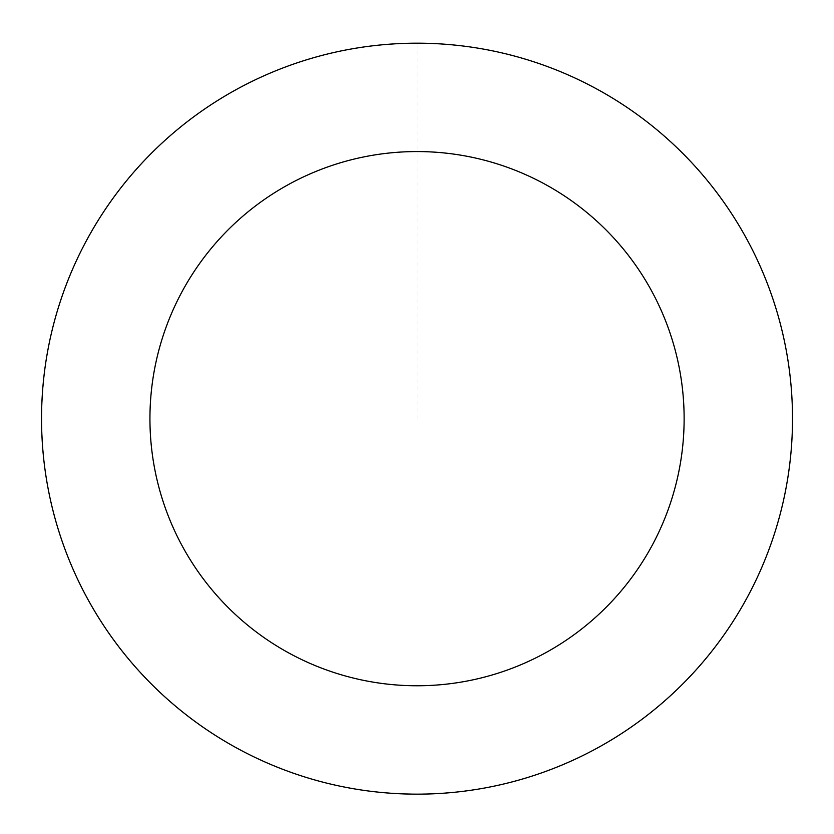 <?xml version="1.0" encoding="UTF-8"?>
<svg xmlns="http://www.w3.org/2000/svg" width="834" height="834" viewBox="0 0 834 834"><rect width="100%" height="100%" fill="white"/><g stroke="black" fill="none" stroke-linecap="round" stroke-linejoin="round"><path stroke-width="0.63" stroke-dasharray="4.17 3.13" d="M238.732 749.057A375.425 375.425 0 0 1 220.061 99.069A375.425 375.425 0 0 1 792.3 407.889A375.425 375.425 0 0 1 238.732 749.057A375.425 375.425 0 0 1 220.061 99.069A375.425 375.425 0 0 1 792.3 407.889A375.425 375.425 0 0 1 238.732 749.057M238.712 749.109A375.488 375.488 0 0 0 747.472 596.998A375.488 375.488 0 0 0 595.351 88.227A375.488 375.488 0 0 0 86.59 240.348A375.488 375.488 0 0 0 238.712 749.109M238.785 748.963A375.321 375.321 0 0 0 747.327 596.915A375.321 375.321 0 0 0 595.278 88.373A375.321 375.321 0 0 0 86.736 240.421A375.321 375.321 0 0 0 238.785 748.963M595.351 88.227A375.488 375.488 0 0 0 41.7 429.458A375.488 375.488 0 0 0 614.033 738.319A375.488 375.488 0 0 0 595.351 88.227M417.031 43.243L417.031 418.668"/><path stroke-width="1.25" d="M595.351 88.227A375.488 375.488 0 0 0 41.7 429.458A375.488 375.488 0 0 0 614.033 738.319A375.488 375.488 0 0 0 595.351 88.227M543.883 183.616A267.089 267.089 0 0 0 150.047 426.341A267.089 267.089 0 0 0 557.164 646.048A267.089 267.089 0 0 0 543.883 183.616"/></g></svg>
